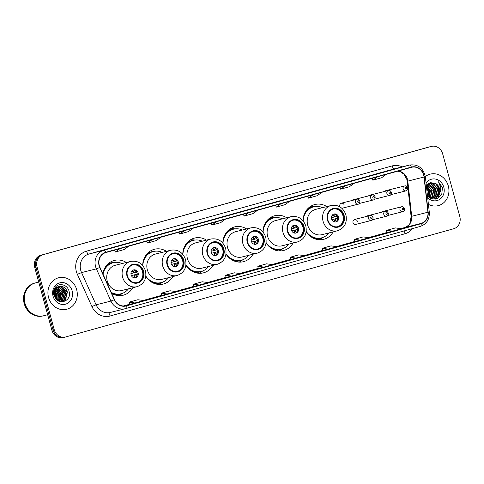 <?xml version="1.0" encoding="UTF-8"?>
<svg xmlns="http://www.w3.org/2000/svg" width="484" height="484" viewBox="0 0 484 484"><rect width="100%" height="100%" fill="white"/><g stroke="black" fill="none" stroke-linecap="round" stroke-linejoin="round"><path stroke-width="0.73" d="M306.209 231.763A17.944 16.099 75.9 0 0 323.639 239.326A17.944 16.099 75.9 0 0 333.167 231.86M266.115 242.944A17.944 16.099 75.9 0 0 283.545 250.506A17.944 16.099 75.9 0 0 293.08 243.041M226.022 254.124A17.944 16.099 75.9 0 0 243.458 261.687A17.944 16.099 75.9 0 0 252.987 254.221M185.935 265.305A17.944 16.099 75.9 0 0 203.365 272.867A17.944 16.099 75.9 0 0 212.893 265.401M145.841 276.485A17.944 16.099 75.9 0 0 163.271 284.048A17.944 16.099 75.9 0 0 172.806 276.582M111.725 293.455A17.944 16.099 75.9 0 0 123.184 295.228A17.944 16.099 75.9 0 0 132.713 287.762M357.386 221.309A2.541 2.281 75.9 0 0 352.999 222.531A2.541 2.281 75.9 0 0 355.813 224.382L371.325 220.474A2.541 2.281 -104.1 0 1 370.085 215.549C371.119 215.12 372.117 215.719 373.067 217.364C373.043 219.349 372.462 220.389 371.325 220.474M344.209 205.022A2.541 2.281 75.9 0 0 339.816 206.244A2.541 2.281 75.9 0 0 340.137 206.977M341.674 208.108A2.541 2.281 75.9 0 0 342.63 208.096L358.142 204.188A2.541 2.281 -104.1 0 1 356.902 199.263L341.389 203.171M166.442 251.305A17.944 16.099 75.9 0 0 154.511 249.242A17.944 16.099 75.9 0 0 142.677 265.474M206.529 240.124A17.944 16.099 75.9 0 0 194.604 238.061A17.944 16.099 75.9 0 0 182.77 254.294M246.622 228.944A17.944 16.099 75.9 0 0 234.692 226.887A17.944 16.099 75.9 0 0 222.858 243.113M286.716 217.764A17.944 16.099 75.9 0 0 274.785 215.707A17.944 16.099 75.9 0 0 262.951 231.933M326.803 206.583A17.944 16.099 75.9 0 0 314.872 204.526A17.944 16.099 75.9 0 0 303.044 220.752M126.348 262.485A17.944 16.099 75.9 0 0 114.418 260.422A17.944 16.099 75.9 0 0 102.838 273.781M371.095 214.884A2.541 2.281 75.9 0 0 370.484 215.035M387.309 210.365A2.541 2.281 75.9 0 0 386.698 210.516M357.918 198.597A2.541 2.281 75.9 0 0 357.301 198.749M374.126 194.072A2.541 2.281 75.9 0 0 373.515 194.229M390.34 189.553A2.541 2.281 75.9 0 0 389.729 189.71M431.389 146.404A10.158 9.111 75.9 0 0 431.19 146.458L43.155 254.669A10.158 9.111 75.9 0 0 37.056 266.914L54.208 329.61A10.158 9.111 75.9 0 0 65.467 337.015A10.158 9.111 75.9 0 0 65.667 336.961L453.702 228.744A10.158 9.111 75.9 0 0 459.8 216.505L442.648 153.803A10.158 9.111 75.9 0 0 431.389 146.404L429.072 146.985A10.158 9.111 75.9 0 0 428.872 147.039L40.837 255.256A10.158 9.111 75.9 0 0 34.739 267.495L51.891 330.197A10.158 9.111 75.9 0 0 63.15 337.596L64.305 337.306A10.158 9.111 75.9 0 0 64.505 337.251M54.208 329.61L53.046 329.9A10.158 9.111 75.9 0 0 64.305 337.306A10.158 9.111 75.9 0 1 53.046 329.9L35.895 267.204L53.046 329.9L51.891 330.197M43.155 254.669L41.993 254.959A10.158 9.111 75.9 0 0 35.895 267.204A10.158 9.111 75.9 0 1 41.993 254.959L430.028 146.749L40.837 255.256M48.557 297.448A16.25 14.581 75.9 0 0 66.574 309.288A16.25 14.581 75.9 0 0 76.653 289.613A16.25 14.581 75.9 0 0 58.637 277.768A16.25 14.581 75.9 0 0 48.557 297.448A16.25 14.581 75.9 0 0 66.574 309.288A16.25 14.581 75.9 0 0 76.653 289.613A16.25 14.581 75.9 0 0 58.637 277.768A16.25 14.581 75.9 0 0 48.557 297.448M428.425 204.369A16.25 14.581 75.9 0 0 438.22 205.646A16.25 14.581 75.9 0 0 448.299 185.971A16.25 14.581 75.9 0 0 430.282 174.125A16.25 14.581 75.9 0 0 425.339 176.557A16.25 14.581 75.9 0 1 430.282 174.125L430.282 174.125A16.25 14.581 75.9 0 1 448.299 185.971A16.25 14.581 75.9 0 1 438.22 205.646A16.25 14.581 75.9 0 1 428.425 204.369M99.323 265.631A10.836 9.722 -104.1 0 1 105.833 252.569L411.461 167.337A10.836 9.722 -104.1 0 1 411.672 167.282A10.836 9.722 -104.1 0 1 424.032 177.029L427.929 212.216A10.836 9.722 -104.1 0 1 421.068 223.427L126.094 305.682A10.836 9.722 -104.1 0 1 125.876 305.743A10.836 9.722 -104.1 0 1 114.508 299.62L99.964 267.404A10.836 9.722 -104.1 0 1 99.323 265.631M99.093 265.698A11.108 9.964 75.9 0 0 99.746 267.519L114.291 299.729A11.108 9.964 75.9 0 0 126.161 305.948L421.14 223.687A11.108 9.964 75.9 0 0 428.171 212.198L424.28 177.011A11.108 9.964 75.9 0 0 411.388 167.077L105.76 252.309A11.108 9.964 75.9 0 0 99.093 265.698M385.851 171.53A2.71 1.198 74.4 0 1 385.863 171.524A2.71 1.198 74.4 0 1 385.875 171.524L377.09 173.974M353.659 180.508A2.71 1.198 74.4 0 1 353.671 180.502A2.71 1.198 74.4 0 1 353.683 180.496L344.898 182.946M312.706 191.924L321.479 189.48A2.71 1.198 74.4 0 1 321.479 189.48A2.71 1.198 74.4 0 1 321.497 189.474L306.916 193.382L321.497 189.474M280.52 200.902L289.293 198.458A2.71 1.198 74.4 0 1 289.293 198.458A2.71 1.198 74.4 0 1 289.305 198.452L274.724 202.36L289.305 198.452M128.327 243.343A2.71 1.198 74.4 0 1 128.345 243.337A2.71 1.198 74.4 0 1 128.357 243.337L119.572 245.787M160.519 234.365A2.71 1.198 74.4 0 1 160.531 234.365A2.71 1.198 74.4 0 1 160.543 234.359L145.968 238.267L160.543 234.359M192.711 225.393A2.71 1.198 74.4 0 1 192.723 225.387A2.71 1.198 74.4 0 1 192.735 225.381L183.95 227.831M216.136 218.859L224.915 216.408A2.71 1.198 74.4 0 1 224.915 216.408A2.71 1.198 74.4 0 1 224.927 216.408L210.346 220.317L224.927 216.408M248.328 209.881L257.101 207.43A2.71 1.198 74.4 0 1 257.101 207.43A2.71 1.198 74.4 0 1 257.113 207.43L242.538 211.339L257.113 207.43M322.628 250.579L337.148 246.689L330.971 245.878L322.193 248.328L322.628 250.579M354.814 241.601L369.334 237.711L363.163 236.9L354.385 239.35L354.814 241.607M387.006 232.629L401.526 228.732L395.355 227.922L386.577 230.372L387.006 232.629M226.058 277.507L240.578 273.617L234.401 272.807L225.623 275.257L226.058 277.513M193.866 286.486L208.386 282.596L202.215 281.785L193.437 284.235L193.866 286.486M161.674 295.464L176.194 291.574L170.023 290.763L161.245 293.207L161.674 295.464M129.488 304.442L144.008 300.546L137.837 299.741L129.053 302.185L129.488 304.442M290.436 259.557L304.956 255.667L298.785 254.856L290.007 257.3L290.436 259.557M263.986 267.089L272.764 264.639L266.593 263.828L257.815 266.279L258.19 268.547L263.986 267.089L257.815 266.279M248.74 212.718L244.087 216.106L243.404 214.206M257.518 210.268L252.866 213.656L244.087 216.106M216.548 221.696L211.895 225.078L211.218 223.178M225.326 219.246L220.68 222.634L211.895 225.078M184.356 230.674L179.709 234.056L179.026 232.157M193.134 228.224L188.488 231.606L179.709 234.056M152.17 239.647L147.517 243.035L146.84 241.135M160.948 237.202L156.296 240.584L147.517 243.035M119.978 248.625L115.331 252.013L114.647 250.113M128.756 246.174L124.11 249.562L115.331 252.013M280.926 203.74L276.279 207.128L275.596 205.228M289.704 201.296L285.058 204.678L276.279 207.128M313.118 194.762L308.465 198.15L307.788 196.25M321.896 192.317L317.244 195.699L308.465 198.15M345.304 185.789L340.657 189.171L339.974 187.272M354.088 183.339L349.436 186.727L340.657 189.171M377.496 176.811L372.849 180.193L372.166 178.3M386.274 174.361L381.628 177.749L372.849 180.193M231.8 276.068L225.623 275.257M199.608 285.046L193.437 284.235M167.416 294.018L161.245 293.207M135.23 302.996L129.053 302.185M296.178 258.111L290.007 257.3M328.364 249.133L322.193 248.328M360.556 240.161L354.385 239.35M392.748 231.183L386.577 230.372M38.726 282.087L35.495 282.898A16.928 15.192 75.9 0 0 24.999 303.395A16.928 15.192 75.9 0 0 43.76 315.731L47.662 314.751M35.423 282.916A16.928 15.192 75.9 0 0 35.35 282.934A16.928 15.192 75.9 0 0 24.853 303.432A16.928 15.192 75.9 0 0 43.62 315.768A16.928 15.192 75.9 0 0 43.693 315.749M35.35 282.934L34.697 283.098A16.928 15.192 75.9 0 0 24.2 303.595A16.928 15.192 75.9 0 0 42.967 315.931L43.62 315.768M54.377 292.003L55.811 295.058L55.896 298.652M54.299 292.499L55.448 295.149L55.618 298.241M54.801 290.533L57.263 294.695L56.894 299.802M54.68 290.848L56.9 294.786L56.658 299.566L56.58 294.823L54.662 290.902M55.327 289.474L58.709 294.332L57.79 300.54M55.188 289.71L58.346 294.423L57.572 300.382M55.908 288.646L60.161 293.963L58.612 301.048M55.757 288.839L59.798 294.054L58.413 300.939M56.525 287.986L61.607 293.6L59.381 301.405M56.368 288.137L61.244 293.691L59.193 301.326M57.172 287.454L58.243 287.702L63.059 293.237L61.256 300.612L60.07 301.635M57.009 287.575L57.88 287.792L62.696 293.328L60.899 300.703L59.907 301.586M57.856 287.03L59.695 287.339L64.511 292.868L62.708 300.249L60.802 301.701M57.681 287.127L59.332 287.429L64.148 292.959L62.345 300.34L60.609 301.701M58.558 286.703L61.141 286.976L65.957 292.505L64.16 299.88L61.559 301.641M61.383 301.707L60.972 301.828M58.376 286.776L60.778 287.066L65.594 292.596L63.797 299.971L61.371 301.665M59.278 286.474L59.133 286.51A7.653 6.867 75.9 0 0 54.541 295.736C56.912 306.184 72.068 301.707 69.158 291.677C67.851 284.447 58.491 282.13 54.934 287.871C53.633 289.886 53.143 292.154 53.47 294.665C53.409 290.019 55.297 287.296 59.133 286.51C63.15 285.856 65.909 287.738 67.409 292.142L65.606 299.517L62.291 301.502L60.264 301.689M59.096 286.522L62.23 286.697L67.046 292.233L65.243 299.608L62.109 301.544M53.065 296.19A11.041 9.904 75.9 0 0 65.515 304.176A11.041 9.904 75.9 0 0 72.146 290.866A11.041 9.904 75.9 0 0 59.689 282.88A11.041 9.904 75.9 0 0 53.065 296.19M57.965 288.9L60.748 293.776L60.542 299.517M54.601 291.096L56.398 294.871L56.513 299.408M54.244 293.256L55.261 297.618M58.77 289.511L60.93 293.727L60.99 298.519M54.262 292.887L55.128 295.192L55.436 297.944M127.425 275.868A9.142 8.204 75.9 0 0 137.559 282.529A9.142 8.204 75.9 0 0 143.228 271.464A9.142 8.204 75.9 0 0 133.094 264.802A9.142 8.204 75.9 0 0 127.425 275.868M137.196 282.614A9.142 8.204 75.9 0 0 142.502 271.645A9.142 8.204 75.9 0 0 132.731 264.899M122.119 263.55A16.014 14.369 75.9 0 0 113.298 262.697L112.572 262.879A16.014 14.369 75.9 0 0 104.096 269.491M113.298 262.697A16.014 14.369 75.9 0 0 103.032 274.21M130.692 261.39L115.331 265.256A13.038 11.695 75.9 0 0 107.242 281.041A13.038 11.695 75.9 0 0 121.696 290.539L137.057 286.667A13.038 11.695 -104.1 0 1 122.609 277.175A13.038 11.695 -104.1 0 1 130.692 261.39C137.867 260.356 142.798 263.496 145.484 270.81C146.9 278.76 144.093 284.041 137.057 286.667M111.235 292.372A16.014 14.369 75.9 0 0 121.115 293.758A16.014 14.369 75.9 0 0 128.484 288.827M111.556 293.08A16.014 14.369 75.9 0 0 120.395 293.939L121.115 293.758M131.091 274.827A4.066 3.648 75.9 0 0 135.593 277.786A4.066 3.648 75.9 0 0 138.115 272.867A4.066 3.648 75.9 0 0 133.608 269.909A4.066 3.648 75.9 0 0 131.091 274.827M135.078 277.877A4.066 3.648 75.9 0 0 137.099 273.121A4.066 3.648 75.9 0 0 133.112 270.078M122.658 293.262L120.335 294.786A17.605 15.797 -104.1 0 1 118.828 295.645M110.388 262.122A17.605 15.797 -104.1 0 1 112.119 262.165L114.889 262.401M134.437 270.229A4.737 4.253 -104.1 0 1 136.306 272.262L136.706 272.153M130.928 273.642L136.306 272.262M131.37 275.584L136.839 274.222A4.737 4.253 -104.1 0 1 136.167 277.114M136.839 274.222L131.388 275.62M426.537 187.326L428.576 191.138L428.165 196.262M426.622 188.07L428.116 191.253L427.856 195.996M426.676 185.566L430.421 190.672L429.344 197.055M429.145 196.734L429.326 190.896L426.531 185.862L429.961 190.787L429.06 196.891M427.372 184.616L432.26 190.212L430.445 197.545M427.197 184.827L431.801 190.327L430.173 197.442M428.074 183.92L429.35 184.198L434.1 189.746L432.236 197.139L431.498 197.829M431.292 197.986L430.663 198.404M427.898 184.071L428.891 184.313L433.64 189.861L431.776 197.254L431.238 197.774M431.038 197.944L430.5 198.331M428.848 183.436L431.19 183.732L435.939 189.28L434.075 196.673L432.502 197.938M432.291 198.059L431.631 198.367M431.407 198.458L431.032 198.579M428.63 183.539L430.73 183.847L435.479 189.395L433.616 196.788L432.254 197.926M432.043 198.053L431.395 198.392M428.364 183.684L429.75 183.127L433.035 183.273L437.784 188.821L435.915 196.214L433.47 197.908M433.253 197.992L430.639 198.404M429.52 183.188L432.575 183.388L437.324 188.935L435.455 196.329L433.234 197.926M433.011 198.023L432.339 198.258M427.475 195.784L432.351 199.021L437.905 198.361L441.795 194.144L442.424 187.592L438.516 181.821L440.894 188.01L439.169 193.582A7.653 6.867 75.9 0 0 439.418 188.409A7.653 6.867 75.9 0 0 435.612 183.466C437.433 184.604 438.619 186.273 439.163 188.47L437.3 195.863L434.178 197.793M439.169 193.582L437.76 195.748L434.408 197.738L430.839 197.672L427.457 195.615M434.408 197.738L430.373 197.787L428.588 197M427.693 197.774A11.041 9.904 75.9 0 0 439.678 199.39A11.041 9.904 75.9 0 0 443.792 187.223A11.041 9.904 75.9 0 0 435.812 179.147A11.041 9.904 75.9 0 0 426.077 183.146M435.612 183.466L430.427 182.643L426.398 186.056M438.516 181.821L442.213 187.647L441.862 193.987M440.676 190.369L438.032 197.732L436.822 198.827M435.739 183.545L438.528 188.578L438.353 194.417M437.905 195.584L435.086 199.208M432.055 184.471L434.844 189.504L434.668 195.342M440.845 189.419L438.262 197.672L437.119 198.718M436.574 184.15L438.758 188.518L438.837 193.382M438.347 195.034L435.267 199.184M432.896 185.076L435.08 189.444L435.152 194.308M427.372 186.467L429.556 190.835L429.635 195.699M167.518 264.688A9.142 8.204 75.9 0 0 177.652 271.349A9.142 8.204 75.9 0 0 183.321 260.283A9.142 8.204 75.9 0 0 173.187 253.622A9.142 8.204 75.9 0 0 167.518 264.688M177.283 271.433A9.142 8.204 75.9 0 0 182.595 260.465A9.142 8.204 75.9 0 0 172.824 253.719M162.207 252.37A16.014 14.369 75.9 0 0 153.386 251.517L152.66 251.698A16.014 14.369 75.9 0 0 144.184 258.311M153.386 251.517A16.014 14.369 75.9 0 0 142.834 265.662M170.785 250.21L155.418 254.076A13.038 11.695 75.9 0 0 147.336 269.86A13.038 11.695 75.9 0 0 161.783 279.359L177.15 275.493A13.038 11.695 -104.1 0 1 162.703 265.994A13.038 11.695 -104.1 0 1 170.785 250.21C177.961 249.175 182.892 252.315 185.572 259.63C186.987 267.579 184.18 272.861 177.15 275.493M145.884 276.176A16.014 14.369 75.9 0 0 161.208 282.577A16.014 14.369 75.9 0 0 168.577 277.647M149.889 280.956A16.014 14.369 75.9 0 0 160.482 282.759L161.208 282.577M171.179 263.647A4.066 3.648 75.9 0 0 175.686 266.605A4.066 3.648 75.9 0 0 178.203 261.687A4.066 3.648 75.9 0 0 173.702 258.728A4.066 3.648 75.9 0 0 171.179 263.647M175.166 266.696A4.066 3.648 75.9 0 0 177.186 261.941A4.066 3.648 75.9 0 0 173.205 258.898M162.751 282.081L160.422 283.606A17.605 15.797 -104.1 0 1 158.921 284.465M150.482 250.942A17.605 15.797 -104.1 0 1 152.212 250.984L154.983 251.22M174.524 259.049A4.737 4.253 -104.1 0 1 176.394 261.082L176.799 260.973M171.021 262.461L176.394 261.082M171.463 264.403L176.932 263.042A4.737 4.253 -104.1 0 1 176.261 265.934M176.932 263.042L171.481 264.439M207.606 253.507A9.142 8.204 75.9 0 0 217.739 260.168A9.142 8.204 75.9 0 0 223.408 249.103A9.142 8.204 75.9 0 0 213.275 242.442A9.142 8.204 75.9 0 0 207.606 253.507M217.376 260.253A9.142 8.204 75.9 0 0 222.682 249.284A9.142 8.204 75.9 0 0 212.918 242.538M202.3 241.189A16.014 14.369 75.9 0 0 193.479 240.336L192.753 240.518A16.014 14.369 75.9 0 0 184.277 247.13M193.479 240.336A16.014 14.369 75.9 0 0 182.928 254.481M210.873 239.029L195.512 242.895A13.038 11.695 75.9 0 0 187.429 258.68A13.038 11.695 75.9 0 0 201.876 268.178L217.243 264.312A13.038 11.695 -104.1 0 1 202.79 254.814A13.038 11.695 -104.1 0 1 210.873 239.029C218.054 237.995 222.979 241.135 225.665 248.449C227.081 256.399 224.273 261.687 217.243 264.312M185.977 264.996A16.014 14.369 75.9 0 0 201.302 271.397A16.014 14.369 75.9 0 0 208.664 266.466M189.976 269.776A16.014 14.369 75.9 0 0 200.576 271.578L201.302 271.397M211.272 252.466A4.066 3.648 75.9 0 0 215.773 255.425A4.066 3.648 75.9 0 0 218.296 250.506A4.066 3.648 75.9 0 0 213.789 247.548A4.066 3.648 75.9 0 0 211.272 252.466M215.259 255.516A4.066 3.648 75.9 0 0 217.28 250.76A4.066 3.648 75.9 0 0 213.293 247.717M202.844 270.901L200.515 272.425A17.605 15.797 -104.1 0 1 199.009 273.285M190.569 239.762A17.605 15.797 -104.1 0 1 192.299 239.804L195.07 240.04M214.618 247.868A4.737 4.253 -104.1 0 1 216.487 249.901L216.886 249.792M211.109 251.281L216.487 249.901M211.556 253.223L217.026 251.862A4.737 4.253 -104.1 0 1 216.354 254.753M217.026 251.862L211.569 253.259M247.699 242.327A9.142 8.204 75.9 0 0 257.833 248.988A9.142 8.204 75.9 0 0 263.502 237.922A9.142 8.204 75.9 0 0 253.368 231.261A9.142 8.204 75.9 0 0 247.699 242.327M257.464 249.072A9.142 8.204 75.9 0 0 262.776 238.104A9.142 8.204 75.9 0 0 253.005 231.358M242.393 230.009A16.014 14.369 75.9 0 0 233.572 229.156L232.846 229.337A16.014 14.369 75.9 0 0 224.37 235.95M233.572 229.156A16.014 14.369 75.9 0 0 223.015 243.301M250.966 227.849L235.599 231.715A13.038 11.695 75.9 0 0 227.516 247.499A13.038 11.695 75.9 0 0 241.97 256.998L257.331 253.132A13.038 11.695 -104.1 0 1 242.883 243.633A13.038 11.695 -104.1 0 1 250.966 227.849C258.141 226.814 263.072 229.954 265.758 237.269C267.168 245.219 264.361 250.506 257.331 253.132M226.064 253.816A16.014 14.369 75.9 0 0 241.389 260.217A16.014 14.369 75.9 0 0 248.758 255.286M230.069 258.595A16.014 14.369 75.9 0 0 240.663 260.398L241.389 260.217M251.365 241.286A4.066 3.648 75.9 0 0 255.867 244.245A4.066 3.648 75.9 0 0 258.383 239.326A4.066 3.648 75.9 0 0 253.882 236.367A4.066 3.648 75.9 0 0 251.365 241.286M255.346 244.335A4.066 3.648 75.9 0 0 257.373 239.58A4.066 3.648 75.9 0 0 253.386 236.537M242.932 259.72L240.608 261.245A17.605 15.797 -104.1 0 1 239.102 262.104M230.662 228.581A17.605 15.797 -104.1 0 1 232.393 228.623L235.163 228.859M254.711 236.688A4.737 4.253 -104.1 0 1 256.581 238.721L256.98 238.612M251.202 240.1L256.581 238.721M251.644 242.042L257.524 240.56M256.441 243.573A4.737 4.253 -104.1 0 0 257.113 240.681L257.524 240.566M257.113 240.681L251.662 242.079M287.786 231.146A9.142 8.204 75.9 0 0 297.92 237.807A9.142 8.204 75.9 0 0 303.589 226.742A9.142 8.204 75.9 0 0 293.455 220.081A9.142 8.204 75.9 0 0 287.786 231.146M297.557 237.892A9.142 8.204 75.9 0 0 302.869 226.923A9.142 8.204 75.9 0 0 293.098 220.178M282.481 218.828A16.014 14.369 75.9 0 0 273.66 217.975L272.934 218.157A16.014 14.369 75.9 0 0 264.458 224.77M273.66 217.975A16.014 14.369 75.9 0 0 263.108 232.12M291.059 216.669L275.692 220.535A13.038 11.695 75.9 0 0 267.61 236.319A13.038 11.695 75.9 0 0 282.057 245.818L297.424 241.952A13.038 11.695 -104.1 0 1 282.977 232.453A13.038 11.695 -104.1 0 1 291.059 216.669C298.235 215.634 303.166 218.774 305.846 226.088C307.261 234.038 304.454 239.326 297.424 241.952M266.158 242.635A16.014 14.369 75.9 0 0 281.482 249.036A16.014 14.369 75.9 0 0 288.851 244.105M270.163 247.415A16.014 14.369 75.9 0 0 280.756 249.218L281.482 249.036M291.453 230.106A4.066 3.648 75.9 0 0 295.96 233.064A4.066 3.648 75.9 0 0 298.477 228.145A4.066 3.648 75.9 0 0 293.976 225.187A4.066 3.648 75.9 0 0 291.453 230.106M295.44 233.155A4.066 3.648 75.9 0 0 297.46 228.4A4.066 3.648 75.9 0 0 293.473 225.356M283.025 248.54L280.696 250.065A17.605 15.797 -104.1 0 1 279.195 250.924M270.75 217.401A17.605 15.797 -104.1 0 1 272.486 217.443L275.251 217.679M294.798 225.508A4.737 4.253 -104.1 0 1 296.668 227.541L297.067 227.432M291.295 228.92L296.668 227.541M291.737 230.862L297.206 229.501A4.737 4.253 -104.1 0 1 296.535 232.393M297.206 229.501L291.755 230.898M327.88 219.966A9.142 8.204 75.9 0 0 338.014 226.627A9.142 8.204 75.9 0 0 343.682 215.561A9.142 8.204 75.9 0 0 333.549 208.9A9.142 8.204 75.9 0 0 327.88 219.966M337.651 226.712A9.142 8.204 75.9 0 0 342.956 215.743A9.142 8.204 75.9 0 0 333.192 208.997M322.574 207.648A16.014 14.369 75.9 0 0 313.753 206.795L313.027 206.977A16.014 14.369 75.9 0 0 304.551 213.589M313.753 206.795A16.014 14.369 75.9 0 0 303.196 220.94M331.147 205.488L315.786 209.354A13.038 11.695 75.9 0 0 307.697 225.139A13.038 11.695 75.9 0 0 322.15 234.637L337.517 230.771A13.038 11.695 -104.1 0 1 323.064 221.273A13.038 11.695 -104.1 0 1 331.147 205.488C338.322 204.454 343.253 207.594 345.939 214.908C347.355 222.858 344.548 228.145 337.517 230.771M306.245 231.455A16.014 14.369 75.9 0 0 321.57 237.856A16.014 14.369 75.9 0 0 328.939 232.925M310.25 236.234A16.014 14.369 75.9 0 0 320.85 238.037L321.57 237.856M331.546 218.925A4.066 3.648 75.9 0 0 336.047 221.884A4.066 3.648 75.9 0 0 338.57 216.965A4.066 3.648 75.9 0 0 334.063 214.007A4.066 3.648 75.9 0 0 331.546 218.925M335.533 221.974A4.066 3.648 75.9 0 0 337.554 217.219A4.066 3.648 75.9 0 0 333.567 214.176M323.118 237.36L320.789 238.884A17.605 15.797 -104.1 0 1 319.283 239.743M310.843 206.22A17.605 15.797 -104.1 0 1 312.573 206.263L315.344 206.499M334.892 214.327A4.737 4.253 -104.1 0 1 336.761 216.36L337.16 216.251M331.383 217.739L336.761 216.36M331.824 219.682L337.3 218.32A4.737 4.253 -104.1 0 1 336.628 221.212M337.3 218.32L331.842 219.718M34.739 267.495L37.056 266.914M428.872 147.039L431.19 146.458M424.032 177.029L407.8 181.119A10.836 9.722 75.9 0 0 407.443 179.268A10.836 9.722 75.9 0 0 397.927 171.112M421.068 223.427L404.836 227.51A10.836 9.722 75.9 0 0 411.696 216.306L407.8 181.119A6.092 0.405 173.7 0 0 407.207 181.367L406.832 179.407L403.971 174.234L400.365 171.747L397.769 171.154M412.477 228.593A16.928 15.192 -104.1 0 1 404.993 233.754L110.013 316.016A16.928 15.192 -104.1 0 1 91.912 306.541L77.367 274.325A16.928 15.192 -104.1 0 1 86.539 251.148L392.167 165.915A3.388 1.494 -105.6 0 0 394.508 168.813L88.881 254.046A13.54 12.148 75.9 0 0 80.749 270.374A13.54 12.148 75.9 0 0 81.548 272.589L96.092 304.805A13.54 12.148 75.9 0 0 110.304 312.458L125.15 308.719A13.54 12.148 -104.1 0 1 110.933 301.066L114.291 299.729M392.167 165.915A16.928 15.192 -104.1 0 1 402.162 166.883M394.775 168.747A13.54 12.148 75.9 0 0 394.508 168.813L409.349 165.08A13.54 12.148 -104.1 0 1 409.615 165.008L394.775 168.747M91.912 306.541L96.092 304.805L110.933 301.066L96.389 268.856A13.54 12.148 -104.1 0 1 95.59 266.636A13.54 12.148 -104.1 0 1 103.721 250.307A3.388 1.494 74.4 0 1 105.76 252.309M99.746 267.519L96.389 268.856L81.548 272.589L77.367 274.325M421.14 223.687A3.388 1.494 74.4 0 1 420.408 226.385L125.429 308.647A13.54 12.148 -104.1 0 1 125.15 308.719L125.429 308.647A3.388 1.494 -105.6 0 0 125.429 308.647A3.388 1.494 -105.6 0 0 126.161 305.948M428.171 212.198L429.296 212.24C429.617 219.379 426.658 224.092 420.408 226.385A3.388 1.494 74.4 0 1 420.39 226.385L125.447 308.641M424.28 177.011L425.4 177.059C423.385 168.063 418.122 164.046 409.615 165.008M411.388 167.077A3.388 1.494 -105.6 0 0 409.349 165.08L103.721 250.307L88.881 254.046A3.388 1.494 -105.6 0 1 86.539 251.148M110.509 312.404A3.388 1.494 -105.6 0 0 110.013 316.016M404.969 230.686A3.388 1.494 -105.6 0 0 404.993 233.754M427.929 212.216L411.696 216.306A6.092 0.405 173.7 0 0 411.104 216.548L407.207 181.367M126.094 305.682L125.665 305.791M123.39 305.997L129.464 304.309L123.384 305.997M143.276 300.455L161.65 295.331L143.276 300.455M175.468 291.477L193.842 286.353L175.468 291.477M207.66 282.499L226.028 277.374L207.654 282.499M239.846 273.521L258.22 268.396L239.846 273.521M272.038 264.548L290.412 259.424L272.038 264.542M304.23 255.57L322.598 250.446L304.224 255.57M336.416 246.592L354.79 241.468L336.416 246.592M368.608 237.614L386.982 232.489L368.608 237.614M411.104 216.548L410.105 222.846C409.833 224.352 408.066 225.913 404.805 227.522L400.794 228.636L404.836 227.51A6.092 2.692 -105.6 0 0 404.805 227.522A6.092 2.692 -105.6 0 0 404.775 227.528M143.663 271.336A9.65 8.658 75.9 0 0 132.779 264.361A9.65 8.658 75.9 0 0 126.983 275.989A9.65 8.658 75.9 0 0 137.873 282.971A9.65 8.658 75.9 0 0 143.663 271.336M114.393 262.473A16.232 14.568 75.9 0 0 106.419 265.625M113.673 294.435A16.232 14.568 75.9 0 0 122.192 293.437M132.096 270.762A3.926 3.527 -104.1 0 1 134.631 272.704M131.763 271.131A3.727 3.34 -104.1 0 1 133.953 272.879M135.169 274.664A3.926 3.527 -104.1 0 1 133.856 277.755M134.485 274.839A3.727 3.34 -104.1 0 1 133.39 277.586M183.757 260.156A9.65 8.658 75.9 0 0 172.873 253.18A9.65 8.658 75.9 0 0 167.077 264.808A9.65 8.658 75.9 0 0 177.961 271.79A9.65 8.658 75.9 0 0 183.757 260.156M154.487 251.293A16.232 14.568 75.9 0 0 146.507 254.445M153.767 283.255A16.232 14.568 75.9 0 0 162.279 282.257M172.183 259.581A3.926 3.527 -104.1 0 1 174.724 261.523M171.85 259.95A3.727 3.34 -104.1 0 1 174.04 261.699M175.256 263.484A3.926 3.527 -104.1 0 1 173.944 266.575M174.579 263.659A3.727 3.34 -104.1 0 1 173.478 266.406M223.85 248.976A9.65 8.658 75.9 0 0 212.96 242A9.65 8.658 75.9 0 0 207.17 253.628A9.65 8.658 75.9 0 0 218.054 260.61A9.65 8.658 75.9 0 0 223.85 248.976M194.574 240.112A16.232 14.568 75.9 0 0 186.6 243.264M193.854 272.075A16.232 14.568 75.9 0 0 202.373 271.076M212.276 248.401A3.926 3.527 -104.1 0 1 214.811 250.343M211.944 248.77A3.727 3.34 -104.1 0 1 214.134 250.518M215.35 252.303A3.926 3.527 -104.1 0 1 214.037 255.395M214.672 252.479A3.727 3.34 -104.1 0 1 213.571 255.225M263.937 237.795A9.65 8.658 75.9 0 0 253.053 230.82A9.65 8.658 75.9 0 0 247.257 242.448A9.65 8.658 75.9 0 0 258.147 249.429A9.65 8.658 75.9 0 0 263.937 237.795M234.667 228.932A16.232 14.568 75.9 0 0 226.694 232.084M233.947 260.894A16.232 14.568 75.9 0 0 242.466 259.896M252.364 237.221A3.926 3.527 -104.1 0 1 254.905 239.163M252.037 237.59A3.727 3.34 -104.1 0 1 254.227 239.338M255.437 241.123A3.926 3.527 -104.1 0 1 254.13 244.214M254.759 241.298A3.727 3.34 -104.1 0 1 253.658 244.045M304.031 226.621A9.65 8.658 75.9 0 0 293.147 219.639A9.65 8.658 75.9 0 0 287.351 231.267A9.65 8.658 75.9 0 0 298.235 238.249A9.65 8.658 75.9 0 0 304.031 226.621M274.761 217.752A16.232 14.568 75.9 0 0 266.781 220.904M274.035 249.714A16.232 14.568 75.9 0 0 282.553 248.716M292.457 226.04A3.926 3.527 -104.1 0 1 294.992 227.982M292.124 226.409A3.727 3.34 -104.1 0 1 294.314 228.158M295.53 229.942A3.926 3.527 -104.1 0 1 294.218 233.034M294.853 230.118A3.727 3.34 -104.1 0 1 293.752 232.864M344.124 215.441A9.65 8.658 75.9 0 0 333.234 208.459A9.65 8.658 75.9 0 0 327.438 220.087A9.65 8.658 75.9 0 0 338.328 227.069A9.65 8.658 75.9 0 0 344.124 215.441M314.848 206.571A16.232 14.568 75.9 0 0 306.874 209.723M314.128 238.533A16.232 14.568 75.9 0 0 322.646 237.535M332.55 214.86A3.926 3.527 -104.1 0 1 335.085 216.802M332.218 215.229A3.727 3.34 -104.1 0 1 334.408 216.977M335.624 218.762A3.926 3.527 -104.1 0 1 334.311 221.853M334.94 218.937A3.727 3.34 -104.1 0 1 333.845 221.684M357.513 201.749A0.847 0.762 75.9 0 0 358.977 201.338A0.847 0.762 75.9 0 0 357.513 201.749M359.328 203.48L373.418 199.928A2.541 2.281 -104.1 0 1 372.178 195.004L352.606 199.934M372.789 197.49A0.847 0.762 75.9 0 0 374.253 197.079A0.847 0.762 75.9 0 0 372.789 197.49M374.634 199.184L389.632 195.409A2.541 2.281 -104.1 0 1 388.392 190.484L368.82 195.409M389.003 192.965A0.847 0.762 75.9 0 0 390.467 192.559A0.847 0.762 75.9 0 0 389.003 192.965M390.842 194.665L405.84 190.89A2.541 2.281 -104.1 0 1 404.6 185.965L385.034 190.89M405.217 188.445A0.847 0.762 75.9 0 0 406.675 188.04A0.847 0.762 75.9 0 0 405.217 188.445M372.16 217.631A0.847 0.762 75.9 0 0 370.696 218.036A0.847 0.762 75.9 0 0 372.16 217.631M383.782 214.364A2.541 2.281 -104.1 0 1 385.355 211.29C386.395 210.855 387.388 211.46 388.343 213.105C388.319 215.09 387.738 216.13 386.595 216.215A2.541 2.281 -104.1 0 1 383.782 214.364M387.436 213.365A0.847 0.762 75.9 0 0 385.972 213.777A0.847 0.762 75.9 0 0 387.436 213.365M399.996 209.844A2.541 2.281 -104.1 0 1 401.569 206.771C402.609 206.335 403.602 206.94 404.551 208.58C404.533 210.57 403.946 211.605 402.809 211.696A2.541 2.281 -104.1 0 1 399.996 209.844M403.644 208.846A0.847 0.762 75.9 0 0 402.186 209.257A0.847 0.762 75.9 0 0 403.644 208.846M429.296 212.24L425.4 177.059M65.467 337.015L64.305 337.306M160.531 234.365L151.758 236.809M61.934 301.592L62.291 301.502M432.109 198.319L432.569 198.204M358.142 204.188C359.279 204.103 359.86 203.062 359.884 201.078C358.953 199.444 357.96 198.839 356.902 199.263M373.418 199.928C374.555 199.838 375.136 198.803 375.161 196.819C374.229 195.185 373.237 194.58 372.178 195.004M389.632 195.409C390.769 195.318 391.35 194.284 391.374 192.293C390.443 190.66 389.451 190.061 388.392 190.484M405.84 190.89C406.983 190.799 407.564 189.758 407.589 187.774C406.657 186.14 405.659 185.535 404.6 185.965M354.572 219.458L370.085 215.549M365.789 216.221L385.355 211.29M372.511 219.766L386.595 216.215M382.003 211.696L401.569 206.771M387.811 215.471L402.809 211.696"/></g></svg>
